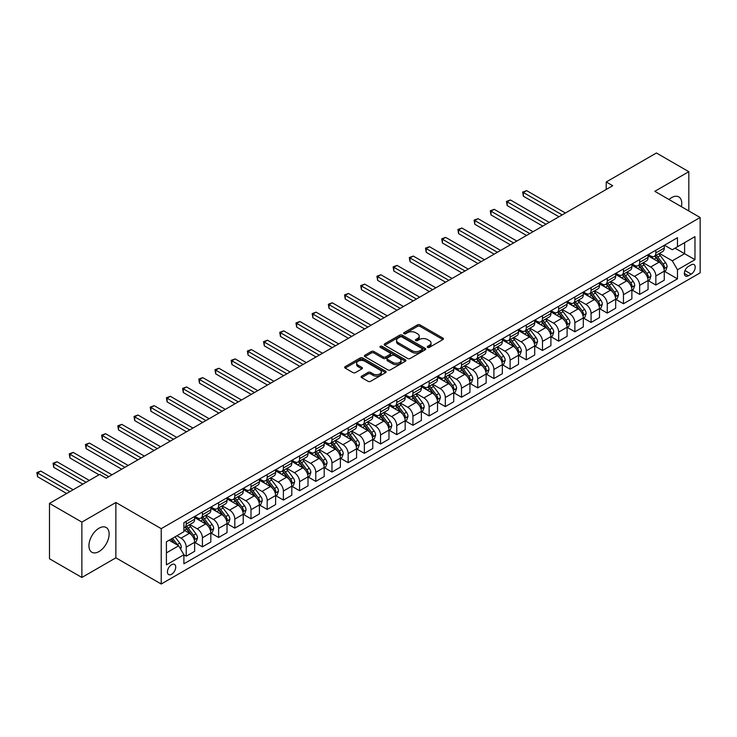 <?xml version="1.0" encoding="UTF-8"?>
<svg xmlns="http://www.w3.org/2000/svg" width="737" height="737" viewBox="0 0 737 737"><rect width="100%" height="100%" fill="white"/><g stroke="black" fill="none" stroke-linecap="round" stroke-linejoin="round"><path stroke-width="1.11" d="M427.607 347.376A1.262 0.728 0 0 0 429.395 347.376L442.9 339.573A1.796 1.041 0 0 0 443.425 338.836A1.796 1.041 0 0 0 442.9 338.108L420.016 324.888A1.796 1.041 0 0 0 417.474 324.888L403.959 332.691A1.262 0.728 0 0 0 403.59 333.207A1.262 0.728 0 0 0 403.959 333.714A1.262 0.728 0 0 0 405.737 333.714L407.487 332.709A5.758 3.326 0 0 1 415.622 332.709L417.538 333.806A5.758 3.326 0 0 1 419.224 336.155A5.758 3.326 0 0 1 417.538 338.504L415.788 339.517A1.262 0.728 0 0 0 415.419 340.033A1.262 0.728 0 0 0 415.788 340.549A1.262 0.728 0 0 0 417.566 340.549L419.316 339.536A5.758 3.326 0 0 1 427.451 339.536L429.358 340.641A5.758 3.326 0 0 1 431.044 342.991A5.758 3.326 0 0 1 429.358 345.34L427.607 346.344A1.262 0.728 0 0 0 427.239 346.86A1.262 0.728 0 0 0 427.607 347.376L427.607 346.344M99.034 551.543A14.289 8.254 120 0 0 108.367 538.95A14.289 8.254 120 0 0 106.183 527.499A14.289 8.254 120 0 0 99.034 528.208A14.289 8.254 120 0 0 89.702 540.801A14.289 8.254 120 0 0 91.885 552.253A14.289 8.254 120 0 0 99.034 551.543M681.403 206.682A14.289 8.254 120 0 0 678.795 196.899A14.289 8.254 120 0 0 671.647 197.608A14.289 8.254 120 0 0 669.021 199.534M171.583 574.28A5.859 3.381 120 0 0 175.415 569.111A5.859 3.381 120 0 0 174.512 564.413A5.859 3.381 120 0 0 171.583 564.708A5.859 3.381 120 0 0 167.75 569.876A5.859 3.381 120 0 0 168.653 574.574A5.859 3.381 120 0 0 171.583 574.28M361.646 376.137A1.796 1.041 0 0 0 361.121 376.865A1.796 1.041 0 0 0 361.646 377.602L368.067 381.305A1.796 1.041 0 0 0 370.61 381.305L385.617 372.646A1.796 1.041 0 0 0 386.142 371.909A1.796 1.041 0 0 0 385.617 371.181L362.724 357.961A1.796 1.041 0 0 0 360.181 357.961L345.174 366.63A1.796 1.041 0 0 0 344.649 367.358A1.796 1.041 0 0 0 345.174 368.095L352.931 372.572A1.796 1.041 0 0 0 355.483 372.572L361.904 368.868A1.796 1.041 0 0 0 362.429 368.132A1.796 1.041 0 0 0 361.904 367.394L358.053 365.174A4.809 2.773 0 0 1 356.644 363.212A4.809 2.773 0 0 1 359.61 360.651A4.809 2.773 0 0 1 364.861 361.25L379.923 369.946A4.809 2.773 0 0 1 381.333 371.909A4.809 2.773 0 0 1 378.367 374.479A4.809 2.773 0 0 1 373.125 373.88L370.61 372.425A1.796 1.041 0 0 0 368.067 372.425L361.646 376.137L361.646 377.602M115.875 502.477L81.871 522.109L49.48 503.408L49.48 558.766L81.871 577.458L115.875 557.826L161.219 584.008L161.219 528.659L115.875 502.477L115.875 557.826M688.819 210.966L688.819 171.693L654.806 191.325L700.15 217.507L161.219 528.659M688.819 171.693L656.427 152.992L606.229 181.975L606.229 189.455M49.48 503.408L99.679 474.425L106.156 478.166L612.705 185.715L606.229 181.975M407.616 358.477A1.796 1.041 0 0 0 410.159 358.477L425.166 349.817A1.796 1.041 0 0 0 425.691 349.08A1.796 1.041 0 0 0 425.166 348.343L402.273 335.132A1.796 1.041 0 0 0 399.73 335.132L384.723 343.792A1.796 1.041 0 0 0 384.198 344.529A1.796 1.041 0 0 0 384.723 345.266L407.616 358.477M380.845 347.643A1.262 0.728 0 0 1 382.116 347.827L382.116 346.326L405.387 359.767A1.796 1.041 0 0 1 405.921 360.494A1.796 1.041 0 0 1 405.387 361.231L390.389 369.891A1.796 1.041 0 0 1 387.837 369.891L364.953 356.68L364.953 355.206A1.796 1.041 0 0 0 364.428 355.943A1.796 1.041 0 0 0 364.953 356.68M364.953 355.206L371.374 351.503A1.796 1.041 0 0 1 373.917 351.503L383.203 356.865A1.796 1.041 0 0 0 385.746 356.865L390.002 354.405A1.796 1.041 0 0 0 390.527 353.668A1.796 1.041 0 0 0 390.002 352.931L380.338 347.357A1.262 0.728 0 0 1 379.97 346.841A1.262 0.728 0 0 1 380.743 346.169A1.262 0.728 0 0 1 382.116 346.326M691.214 264.85L688.358 266.499A5.684 3.28 120 0 0 684.655 271.502A5.684 3.28 120 0 0 685.521 276.053A5.684 3.28 120 0 0 688.358 275.776L691.214 274.127A5.684 3.28 120 0 0 694.917 269.125A5.684 3.28 120 0 0 694.051 264.574A5.684 3.28 120 0 0 691.214 264.85M161.219 584.008L700.15 272.856L700.15 217.507M664.461 245.218L672.301 249.742L677.478 246.748L677.478 237.701L183.891 522.671L183.891 531.718L166.405 541.824L166.405 564.855L183.891 554.758L183.891 563.814L677.478 278.835L677.478 269.788L672.301 260.815L659.412 253.381M677.478 246.748L694.973 236.651L694.973 259.691L677.478 269.788M81.871 522.109L81.871 577.458M675.018 248.176L684.609 253.712L684.609 242.639L694.973 236.651M672.301 260.815L684.609 253.712L694.973 259.691M166.405 552.888L178.704 545.785L169.123 540.249M183.891 554.832L186.221 556.177L186.221 547.13A7.324 4.229 -120 0 0 181.044 538.157L176.898 535.762M186.221 556.177L194.642 551.322L194.642 542.266A7.324 4.229 -120 0 0 189.464 533.293L183.891 530.078M194.835 542.46L202.417 546.836L202.417 537.78A7.324 4.229 -120 0 0 197.23 528.807L189.796 524.514M202.417 546.836L210.837 541.971L210.837 532.915A7.324 4.229 -120 0 0 205.651 523.943L194.642 517.586M211.031 533.109L218.613 537.485L218.613 528.429A7.324 4.229 -120 0 0 213.426 519.456L205.992 515.163M218.613 537.485L227.033 532.621L227.033 523.574A7.324 4.229 -120 0 0 221.846 514.592L210.837 508.235M227.226 523.758L234.808 528.134L234.808 519.078A7.324 4.229 -120 0 0 229.622 510.105L222.178 505.812M234.808 528.134L243.228 523.27L243.228 514.223A7.324 4.229 -120 0 0 238.042 505.241L227.033 498.885M243.422 514.408L250.995 518.784L250.995 509.737A7.324 4.229 -120 0 0 245.817 500.755L238.373 496.462M250.995 518.784L259.415 513.919L259.415 504.873A7.324 4.229 -120 0 0 254.237 495.9L243.228 489.534M259.608 505.057L267.19 509.433L267.19 500.386A7.324 4.229 -120 0 0 262.013 491.404L254.569 487.111M267.19 509.433L275.61 504.569L275.61 495.522A7.324 4.229 -120 0 0 270.433 486.549L259.415 480.192M275.804 495.706L283.386 500.082L283.386 491.035A7.324 4.229 -120 0 0 278.199 482.062L270.765 477.76M283.386 500.082L291.806 495.218L291.806 486.171A7.324 4.229 -120 0 0 286.629 477.198L275.61 470.842M291.999 486.356L299.581 490.731L299.581 481.685A7.324 4.229 -120 0 0 294.395 472.712L286.96 468.41M299.581 490.731L308.002 485.876L308.002 476.821A7.324 4.229 -120 0 0 302.815 467.848L291.806 461.491M308.195 477.014L315.777 481.381L315.777 472.334A7.324 4.229 -120 0 0 310.59 463.361L303.147 459.068M315.777 481.381L324.197 476.526L324.197 467.47A7.324 4.229 -120 0 0 319.01 458.497L308.002 452.14M324.391 467.663L331.963 472.039L331.963 462.983A7.324 4.229 -120 0 0 326.786 454.01L319.342 449.717M331.963 472.039L340.383 467.175L340.383 458.128A7.324 4.229 -120 0 0 335.206 449.146L324.197 442.79M340.586 458.313L348.159 462.689L348.159 453.633A7.324 4.229 -120 0 0 342.981 444.66L335.538 440.367M348.159 462.689L356.579 457.824L356.579 448.778A7.324 4.229 -120 0 0 351.402 439.796L340.383 433.439M356.772 448.962L364.354 453.338L364.354 444.291A7.324 4.229 -120 0 0 359.177 435.309L351.733 431.016M364.354 453.338L372.775 448.474L372.775 439.427A7.324 4.229 -120 0 0 367.597 430.445L356.579 424.088M372.968 439.611L380.55 443.987L380.55 434.941A7.324 4.229 -120 0 0 375.363 425.958L367.929 421.665M380.55 443.987L388.97 439.123L388.97 430.076A7.324 4.229 -120 0 0 383.784 421.103L372.775 414.747M389.164 430.261L396.746 434.637L396.746 425.59A7.324 4.229 -120 0 0 391.559 416.608L384.115 412.315M396.746 434.637L405.166 429.772L405.166 420.726A7.324 4.229 -120 0 0 399.979 411.753L388.97 405.396M405.359 420.91L412.932 425.286L412.932 416.239A7.324 4.229 -120 0 0 407.754 407.266L400.311 402.964M412.932 425.286L421.361 420.431L421.361 411.375A7.324 4.229 -120 0 0 416.175 402.402L405.166 396.045M421.555 411.559L429.127 415.935L429.127 406.888A7.324 4.229 -120 0 0 423.95 397.916L416.506 393.613M429.127 415.935L437.548 411.08L437.548 402.024A7.324 4.229 -120 0 0 432.37 393.051L421.361 386.695M437.741 402.218L445.323 406.594L445.323 397.538A7.324 4.229 -120 0 0 440.146 388.565L432.702 384.272M445.323 406.594L453.743 401.729L453.743 392.674A7.324 4.229 -120 0 0 448.566 383.701L437.548 377.344M453.937 392.867L461.519 397.243L461.519 388.187A7.324 4.229 -120 0 0 456.332 379.214L448.897 374.921M461.519 397.243L469.939 392.379L469.939 383.332A7.324 4.229 -120 0 0 464.752 374.35L453.743 367.993M470.132 383.516L477.714 387.892L477.714 378.836A7.324 4.229 -120 0 0 472.528 369.863L465.093 365.57M477.714 387.892L486.134 383.028L486.134 373.981A7.324 4.229 -120 0 0 480.948 364.999L469.939 358.643M486.328 374.166L493.91 378.542L493.91 369.495A7.324 4.229 -120 0 0 488.723 360.513L481.279 356.22M493.91 378.542L502.33 373.677L502.33 364.631A7.324 4.229 -120 0 0 497.143 355.658L486.134 349.292M502.523 364.815L510.096 369.191L510.096 360.144A7.324 4.229 -120 0 0 504.919 351.162L497.475 346.869M510.096 369.191L518.516 364.327L518.516 355.28A7.324 4.229 -120 0 0 513.339 346.307L502.33 339.95M518.71 355.464L526.292 359.84L526.292 350.794A7.324 4.229 -120 0 0 521.114 341.821L513.671 337.518M526.292 359.84L534.712 354.985L534.712 345.929A7.324 4.229 -120 0 0 529.534 336.956L518.516 330.6M534.905 346.114L542.487 350.49L542.487 341.443A7.324 4.229 -120 0 0 537.301 332.47L529.866 328.168M542.487 350.49L550.908 345.635L550.908 336.579A7.324 4.229 -120 0 0 545.73 327.606L534.712 321.249M551.101 336.772L558.683 341.148L558.683 332.092A7.324 4.229 -120 0 0 553.496 323.119L546.062 318.826M558.683 341.148L567.103 336.284L567.103 327.228A7.324 4.229 -120 0 0 561.916 318.255L550.908 311.898M567.297 327.421L574.878 331.797L574.878 322.742A7.324 4.229 -120 0 0 569.692 313.769L562.248 309.476M574.878 331.797L583.299 326.933L583.299 317.887A7.324 4.229 -120 0 0 578.112 308.904L567.103 302.548M583.492 318.071L591.065 322.447L591.065 313.391A7.324 4.229 -120 0 0 585.887 304.418L578.444 300.125M591.065 322.447L599.485 317.583L599.485 308.536A7.324 4.229 -120 0 0 594.308 299.554L583.299 293.197M599.688 308.72L607.26 313.096L607.26 304.049A7.324 4.229 -120 0 0 602.083 295.067L594.639 290.774M607.26 313.096L615.681 308.232L615.681 299.185A7.324 4.229 -120 0 0 610.503 290.212L599.485 283.846M615.874 299.369L623.456 303.745L623.456 294.699A7.324 4.229 -120 0 0 618.279 285.716L610.835 281.423M623.456 303.745L631.876 298.881L631.876 289.834A7.324 4.229 -120 0 0 626.699 280.861L615.681 274.505M632.07 290.019L639.652 294.395L639.652 285.348A7.324 4.229 -120 0 0 634.465 276.375L627.03 272.073M639.652 294.395L648.072 289.53L648.072 280.484A7.324 4.229 -120 0 0 642.885 271.511L631.876 265.154M648.265 280.668L655.847 285.044L655.847 275.997A7.324 4.229 -120 0 0 650.66 267.024L643.217 262.722M655.847 285.044L664.267 280.189L664.267 271.133A7.324 4.229 -120 0 0 659.081 262.16L648.072 255.803M648.265 254.569L650.66 255.951A7.324 4.229 -120 0 0 654.327 256.31A7.324 4.229 -120 0 0 655.847 252.957L655.847 250.193M632.07 263.92L634.465 265.302A7.324 4.229 -120 0 0 638.131 265.661A7.324 4.229 -120 0 0 639.652 262.308L639.652 259.544M615.874 273.27L618.279 274.652A7.324 4.229 -120 0 0 621.936 275.012A7.324 4.229 -120 0 0 623.456 271.658L623.456 268.894M599.688 282.612L602.083 284.003A7.324 4.229 -120 0 0 605.74 284.362A7.324 4.229 -120 0 0 607.26 281.009L607.26 278.236M583.492 291.963L585.887 293.354A7.324 4.229 -120 0 0 589.554 293.713A7.324 4.229 -120 0 0 591.065 290.36L591.065 287.587M567.297 301.313L569.692 302.695A7.324 4.229 -120 0 0 573.358 303.064A7.324 4.229 -120 0 0 574.878 299.71L574.878 296.937M551.101 310.664L553.496 312.046A7.324 4.229 -120 0 0 557.163 312.414A7.324 4.229 -120 0 0 558.683 309.052L558.683 306.288M534.905 320.015L537.301 321.396A7.324 4.229 -120 0 0 540.967 321.765A7.324 4.229 -120 0 0 542.487 318.402L542.487 315.639M518.71 329.365L521.114 330.747A7.324 4.229 -120 0 0 524.772 331.106A7.324 4.229 -120 0 0 526.292 327.753L526.292 324.989M502.523 338.716L504.919 340.098A7.324 4.229 -120 0 0 508.585 340.457A7.324 4.229 -120 0 0 510.096 337.104L510.096 334.34M486.328 348.057L488.723 349.449A7.324 4.229 -120 0 0 492.39 349.808A7.324 4.229 -120 0 0 493.91 346.454L493.91 343.691M470.132 357.408L472.528 358.799A7.324 4.229 -120 0 0 476.194 359.159A7.324 4.229 -120 0 0 477.714 355.805L477.714 353.032M453.937 366.759L456.332 368.141A7.324 4.229 -120 0 0 459.999 368.509A7.324 4.229 -120 0 0 461.519 365.156L461.519 362.383M437.741 376.11L440.146 377.491A7.324 4.229 -120 0 0 443.803 377.86A7.324 4.229 -120 0 0 445.323 374.507L445.323 371.734M421.555 385.46L423.95 386.842A7.324 4.229 -120 0 0 427.607 387.211A7.324 4.229 -120 0 0 429.127 383.848L429.127 381.084M405.359 394.811L407.754 396.193A7.324 4.229 -120 0 0 411.421 396.552A7.324 4.229 -120 0 0 412.932 393.199L412.932 390.435M389.164 404.162L391.559 405.543A7.324 4.229 -120 0 0 395.225 405.903A7.324 4.229 -120 0 0 396.746 402.549L396.746 399.786M372.968 413.512L375.363 414.894A7.324 4.229 -120 0 0 379.03 415.253A7.324 4.229 -120 0 0 380.55 411.9L380.55 409.136M356.772 422.854L359.177 424.245A7.324 4.229 -120 0 0 362.834 424.604A7.324 4.229 -120 0 0 364.354 421.251L364.354 418.478M340.586 432.204L342.981 433.586A7.324 4.229 -120 0 0 346.639 433.955A7.324 4.229 -120 0 0 348.159 430.601L348.159 427.828M324.391 441.555L326.786 442.937A7.324 4.229 -120 0 0 330.452 443.305A7.324 4.229 -120 0 0 331.963 439.952L331.963 437.179M308.195 450.906L310.59 452.288A7.324 4.229 -120 0 0 314.257 452.656A7.324 4.229 -120 0 0 315.777 449.294L315.777 446.53M291.999 460.257L294.395 461.638A7.324 4.229 -120 0 0 298.061 461.998A7.324 4.229 -120 0 0 299.581 458.644L299.581 455.881M275.804 469.607L278.199 470.989A7.324 4.229 -120 0 0 281.866 471.348A7.324 4.229 -120 0 0 283.386 467.995L283.386 465.231M259.608 478.958L262.013 480.34A7.324 4.229 -120 0 0 265.67 480.699A7.324 4.229 -120 0 0 267.19 477.346L267.19 474.582M243.422 488.299L245.817 489.69A7.324 4.229 -120 0 0 249.484 490.05A7.324 4.229 -120 0 0 250.995 486.696L250.995 483.923M227.226 497.65L229.622 499.041A7.324 4.229 -120 0 0 233.288 499.4A7.324 4.229 -120 0 0 234.808 496.047L234.808 493.274M211.031 507.001L213.426 508.383A7.324 4.229 -120 0 0 217.093 508.751A7.324 4.229 -120 0 0 218.613 505.398L218.613 502.625M194.835 516.351L197.23 517.733A7.324 4.229 -120 0 0 200.897 518.102A7.324 4.229 -120 0 0 202.417 514.739L202.417 511.975M664.461 271.327L677.478 278.835M654.327 256.31L662.747 251.455A7.324 4.229 -120 0 0 664.267 248.102L664.267 245.329M638.131 265.661L646.552 260.806A7.324 4.229 -120 0 0 648.072 257.443L648.072 254.68M621.936 275.012L630.356 270.147A7.324 4.229 -120 0 0 631.876 266.794L631.876 264.03M605.74 284.362L614.161 279.498A7.324 4.229 -120 0 0 615.681 276.145L615.681 273.381M589.554 293.713L597.974 288.849A7.324 4.229 -120 0 0 599.485 285.495L599.485 282.732M573.358 303.064L581.779 298.199A7.324 4.229 -120 0 0 583.299 294.846L583.299 292.073M557.163 312.414L565.583 307.55A7.324 4.229 -120 0 0 567.103 304.197L567.103 301.424M540.967 321.765L549.387 316.901A7.324 4.229 -120 0 0 550.908 313.547L550.908 310.774M524.772 331.106L533.192 326.251A7.324 4.229 -120 0 0 534.712 322.889L534.712 320.125M508.585 340.457L517.006 335.602A7.324 4.229 -120 0 0 518.516 332.24L518.516 329.476M492.39 349.808L500.81 344.944A7.324 4.229 -120 0 0 502.33 341.59L502.33 338.827M476.194 359.159L484.614 354.294A7.324 4.229 -120 0 0 486.134 350.941L486.134 348.177M459.999 368.509L468.419 363.645A7.324 4.229 -120 0 0 469.939 360.292L469.939 357.528M443.803 377.86L452.223 372.996A7.324 4.229 -120 0 0 453.743 369.642L453.743 366.869M427.607 387.211L436.037 382.346A7.324 4.229 -120 0 0 437.548 378.993L437.548 376.22M411.421 396.552L419.841 391.697A7.324 4.229 -120 0 0 421.361 388.344L421.361 385.571M395.225 405.903L403.646 401.048A7.324 4.229 -120 0 0 405.166 397.685L405.166 394.921M379.03 415.253L387.45 410.389A7.324 4.229 -120 0 0 388.97 407.036L388.97 404.272M362.834 424.604L371.255 419.74A7.324 4.229 -120 0 0 372.775 416.387L372.775 413.623M346.639 433.955L355.059 429.091A7.324 4.229 -120 0 0 356.579 425.737L356.579 422.974M330.452 443.305L338.873 438.441A7.324 4.229 -120 0 0 340.383 435.088L340.383 432.315M314.257 452.656L322.677 447.792A7.324 4.229 -120 0 0 324.197 444.439L324.197 441.666M298.061 461.998L306.481 457.143A7.324 4.229 -120 0 0 308.002 453.789L308.002 451.016M281.866 471.348L290.286 466.493A7.324 4.229 -120 0 0 291.806 463.131L291.806 460.367M265.67 480.699L274.09 475.835A7.324 4.229 -120 0 0 275.61 472.481L275.61 469.718M249.484 490.05L257.904 485.186A7.324 4.229 -120 0 0 259.415 481.832L259.415 479.068M233.288 499.4L241.708 494.536A7.324 4.229 -120 0 0 243.228 491.183L243.228 488.419M217.093 508.751L225.513 503.887A7.324 4.229 -120 0 0 227.033 500.534L227.033 497.761M200.897 518.102L209.317 513.238A7.324 4.229 -120 0 0 210.837 509.884L210.837 507.111M183.891 527.747A7.324 4.229 -120 0 0 184.701 527.452L193.122 522.588A7.324 4.229 -120 0 0 194.642 519.235L194.642 516.462M184.701 527.452A7.324 4.229 -120 0 0 186.221 524.09L186.221 521.326M178.704 545.785L183.891 554.758M428.114 347.551L429.358 346.832A5.758 3.326 0 0 0 431.044 344.483L431.044 342.991M419.224 336.155L419.224 337.657A5.758 3.326 0 0 1 417.538 340.006L416.285 340.724M442.9 338.108L442.9 339.573L420.016 326.38A1.796 1.041 0 0 0 417.474 326.38L404.466 333.898M425.138 349.826L402.273 336.625A1.796 1.041 0 0 0 399.73 336.625L384.751 345.275M421.988 349.596A1.262 0.728 0 0 0 422.356 349.08A1.262 0.728 0 0 0 421.988 348.564L401.895 336.966A1.262 0.728 0 0 0 400.108 336.966L398.266 338.034A5.758 3.326 0 0 0 396.58 340.383A5.758 3.326 0 0 0 398.266 342.733L412.001 350.655A5.758 3.326 0 0 0 420.145 350.655L421.988 349.596L421.988 351.088A1.262 0.728 0 0 0 422.356 350.572L422.356 349.08M396.58 340.383L396.58 341.876A5.758 3.326 0 0 0 398.266 344.225L398.266 342.733M421.988 351.088L420.145 352.157A5.758 3.326 0 0 1 412.001 352.157L398.266 344.225M364.972 356.69L371.374 352.995L371.374 351.503M390.527 353.668L390.527 355.16A1.796 1.041 0 0 1 390.002 355.897L385.746 358.357A1.796 1.041 0 0 1 383.203 358.357L373.917 352.995A1.796 1.041 0 0 0 371.374 352.995M382.116 347.827L405.368 361.241M392.83 362.42A4.809 2.773 0 0 0 398.072 363.028A4.809 2.773 0 0 0 401.048 360.457A4.809 2.773 0 0 0 399.638 358.495L394.323 355.427A1.796 1.041 0 0 0 391.78 355.427L387.524 357.887A1.796 1.041 0 0 0 386.999 358.624A1.796 1.041 0 0 0 387.524 359.361L392.83 362.42L392.83 363.921A4.809 2.773 0 0 0 398.072 364.52A4.809 2.773 0 0 0 401.048 361.959L401.048 360.457M386.999 358.624L386.999 360.117A1.796 1.041 0 0 0 387.524 360.854L387.524 359.361M392.83 363.921L387.524 360.854M381.333 371.909L381.333 373.41A4.809 2.773 0 0 1 378.367 375.971A4.809 2.773 0 0 1 373.125 375.373L370.61 373.926A1.796 1.041 0 0 0 368.067 373.926L361.674 377.62M356.644 363.212L356.644 364.704A4.809 2.773 0 0 0 358.053 366.676L358.053 365.174M361.876 368.878L358.053 366.676M385.589 372.664L362.724 359.463A1.796 1.041 0 0 0 360.181 359.463L345.202 368.113M664.267 271.437L665.815 270.534L667.114 266.794A4.855 2.801 -120 0 0 665.566 262.667L660.269 255.601A14.012 8.089 -120 0 0 658.74 253.768M653.479 258.927A14.012 8.089 -120 0 0 650.605 255.923M663.825 268.461L664.488 267.006A4.855 2.801 -120 0 0 663.107 264.086L657.809 257.02A14.012 8.089 -120 0 0 656.28 255.186M654.972 255.942A11.635 6.716 60 0 1 656.888 258.107L661.365 264.086M565.417 213.021L526.614 190.616L523.381 192.486L523.381 196.226L558.941 216.761M654.723 256.08A14.012 8.089 60 0 1 656.252 257.913L659.772 262.612M523.381 196.226L522.662 192.081L562.174 214.891M522.662 192.081L526.614 190.616M648.072 280.788L649.629 279.885L650.918 276.145A4.855 2.801 -120 0 0 649.371 272.008L644.074 264.942A14.012 8.089 -120 0 0 642.544 263.118M637.284 268.277A14.012 8.089 -120 0 0 634.419 265.274M647.63 277.812L648.302 276.357A4.855 2.801 -120 0 0 646.911 273.436L641.614 266.37A14.012 8.089 -120 0 0 640.084 264.537M638.786 265.292A11.635 6.716 60 0 1 640.693 267.457L645.17 273.436M549.222 222.371L510.419 199.967L507.185 201.837L507.185 205.577L542.745 226.112M638.528 265.431A14.012 8.089 60 0 1 640.057 267.264L643.576 271.962M507.185 205.577L506.476 201.422L545.988 224.241M506.476 201.422L510.419 199.967M631.876 290.129L633.433 289.236L634.723 285.495A4.855 2.801 -120 0 0 633.175 281.359L627.887 274.293A14.012 8.089 -120 0 0 626.358 272.46M621.088 277.619A14.012 8.089 -120 0 0 618.223 274.615M631.434 287.163L632.106 285.698A4.855 2.801 -120 0 0 630.715 282.787L625.418 275.721A14.012 8.089 -120 0 0 623.889 273.888M622.59 274.634A11.635 6.716 60 0 1 624.497 276.808L628.974 282.787M533.026 231.722L494.232 209.317L490.989 211.187L490.989 214.928L526.55 235.453M622.341 274.781A14.012 8.089 60 0 1 623.871 276.615L627.39 281.313M490.989 214.928L490.28 210.773L529.792 233.592M490.28 210.773L494.232 209.317M615.681 299.48L617.237 298.586L618.536 294.846A4.855 2.801 -120 0 0 616.98 290.71L611.692 283.644A14.012 8.089 -120 0 0 610.162 281.81M604.893 286.969A14.012 8.089 -120 0 0 602.028 283.966M615.238 296.514L615.911 295.049A4.855 2.801 -120 0 0 614.52 292.128L609.232 285.062A14.012 8.089 -120 0 0 607.703 283.238M606.394 283.985A11.635 6.716 60 0 1 608.301 286.159L612.788 292.138M516.84 241.063L478.037 218.668L474.794 220.538L474.794 224.278L510.354 244.804M606.146 284.132A14.012 8.089 60 0 1 607.675 285.965L611.194 290.664M474.794 224.278L474.084 220.123L513.597 242.934M474.084 220.123L478.037 218.668M599.485 308.831L601.042 307.937L602.341 304.197A4.855 2.801 -120 0 0 600.793 300.06L595.496 292.994A14.012 8.089 -120 0 0 593.967 291.161M588.706 296.32A14.012 8.089 -120 0 0 585.832 293.317M599.043 305.855L599.715 304.399A4.855 2.801 -120 0 0 598.324 301.479L593.036 294.413A14.012 8.089 -120 0 0 591.507 292.58M590.199 293.335A11.635 6.716 60 0 1 592.115 295.509L596.592 301.488M500.644 250.414L461.841 228.019L458.598 229.889L458.598 233.629L494.168 254.154M589.95 293.483A14.012 8.089 60 0 1 591.479 295.316L594.999 300.014M458.598 233.629L457.889 229.474L497.401 252.284M457.889 229.474L461.841 228.019M583.299 318.181L584.846 317.288L586.145 313.547A4.855 2.801 -120 0 0 584.598 309.411L579.3 302.345A14.012 8.089 -120 0 0 577.771 300.512M572.511 305.671A14.012 8.089 -120 0 0 569.637 302.667M582.856 315.206L583.52 313.75A4.855 2.801 -120 0 0 582.138 310.83L576.841 303.764A14.012 8.089 -120 0 0 575.311 301.93M574.003 302.686A11.635 6.716 60 0 1 575.919 304.86L580.397 310.839M484.449 259.765L445.645 237.369L442.412 239.239L442.412 242.97L477.972 263.505M573.755 302.833A14.012 8.089 60 0 1 575.284 304.667L578.803 309.356M442.412 242.97L441.693 238.825L481.206 261.635M441.693 238.825L445.645 237.369M567.103 327.532L568.66 326.629L569.95 322.889A4.855 2.801 -120 0 0 568.402 318.762L563.105 311.696A14.012 8.089 -120 0 0 561.576 309.862M556.315 315.021A14.012 8.089 -120 0 0 553.441 312.018M566.661 324.556L567.333 323.101A4.855 2.801 -120 0 0 565.942 320.18L560.645 313.114A14.012 8.089 -120 0 0 559.116 311.281M557.817 312.037A11.635 6.716 60 0 1 559.724 314.211L564.201 320.19M468.253 269.116L429.45 246.711L426.216 248.581L426.216 252.321L461.777 272.856M557.559 312.184A14.012 8.089 60 0 1 559.088 314.008L562.607 318.706M426.216 252.321L425.498 248.176L465.019 270.986M425.498 248.176L429.45 246.711M550.908 336.883L552.464 335.98L553.754 332.24A4.855 2.801 -120 0 0 552.206 328.112L546.918 321.046A14.012 8.089 -120 0 0 545.389 319.213M540.12 324.372A14.012 8.089 -120 0 0 537.255 321.369M550.465 333.907L551.138 332.451A4.855 2.801 -120 0 0 549.747 329.531L544.45 322.465A14.012 8.089 -120 0 0 542.92 320.632M541.621 321.387A11.635 6.716 60 0 1 543.528 323.552L548.006 329.54M452.057 278.466L413.264 256.061L410.021 257.932L410.021 261.672L445.581 282.207M541.373 321.525A14.012 8.089 60 0 1 542.902 323.359L546.421 328.057M410.021 261.672L409.311 257.526L448.824 280.336M409.311 257.526L413.264 256.061M534.712 346.233L536.269 345.331L537.559 341.59A4.855 2.801 -120 0 0 536.011 337.454L530.723 330.388A14.012 8.089 -120 0 0 529.194 328.564M523.924 333.723A14.012 8.089 -120 0 0 521.059 330.72M534.27 343.258L534.942 341.802A4.855 2.801 -120 0 0 533.551 338.882L528.263 331.816A14.012 8.089 -120 0 0 526.734 329.983M525.426 330.738A11.635 6.716 60 0 1 527.333 332.903L531.819 338.882M435.862 287.817L397.068 265.412L393.825 267.282L393.825 271.023L429.385 291.557M525.177 330.876A14.012 8.089 60 0 1 526.706 332.709L530.225 337.408M393.825 271.023L393.116 266.868L432.628 289.687M393.116 266.868L397.068 265.412M518.516 355.575L520.073 354.681L521.372 350.941A4.855 2.801 -120 0 0 519.825 346.805L514.527 339.739A14.012 8.089 -120 0 0 512.998 337.905M507.729 343.064A14.012 8.089 -120 0 0 504.863 340.061M518.074 352.608L518.747 351.153A4.855 2.801 -120 0 0 517.356 348.233L512.068 341.167A14.012 8.089 -120 0 0 510.538 339.333M509.23 340.079A11.635 6.716 60 0 1 511.137 342.254L515.624 348.233M419.675 297.168L380.872 274.763L377.63 276.633L377.63 280.373L413.19 300.908M508.981 340.227A14.012 8.089 60 0 1 510.511 342.06L514.03 346.758M377.63 280.373L376.92 276.218L416.433 299.038M376.92 276.218L380.872 274.763M502.33 364.926L503.878 364.032L505.177 360.292A4.855 2.801 -120 0 0 503.629 356.155L498.332 349.089A14.012 8.089 -120 0 0 496.802 347.256M491.542 352.415A14.012 8.089 -120 0 0 488.668 349.412M501.888 361.959L502.551 360.494A4.855 2.801 -120 0 0 501.169 357.574L495.872 350.508A14.012 8.089 -120 0 0 494.343 348.684M493.035 349.43A11.635 6.716 60 0 1 494.951 351.604L499.428 357.583M403.48 306.509L364.677 284.113L361.443 285.984L361.443 289.724L397.003 310.249M492.786 349.578A14.012 8.089 60 0 1 494.315 351.411L497.834 356.109M361.443 289.724L360.725 285.569L400.237 308.379M360.725 285.569L364.677 284.113M486.134 374.276L487.691 373.383L488.981 369.642A4.855 2.801 -120 0 0 487.433 365.506L482.136 358.44A14.012 8.089 -120 0 0 480.607 356.607M475.347 361.766A14.012 8.089 -120 0 0 472.472 358.762M485.692 371.301L486.365 369.845A4.855 2.801 -120 0 0 484.974 366.925L479.676 359.859A14.012 8.089 -120 0 0 478.147 358.025M476.848 358.781A11.635 6.716 60 0 1 478.755 360.955L483.232 366.934M387.284 315.86L348.481 293.464L345.248 295.334L345.248 299.075L380.808 319.6M476.59 358.928A14.012 8.089 60 0 1 478.12 360.762L481.639 365.46M345.248 299.075L344.529 294.92L384.041 317.73M344.529 294.92L348.481 293.464M469.939 383.627L471.496 382.733L472.786 378.993A4.855 2.801 -120 0 0 471.238 374.857L465.941 367.791A14.012 8.089 -120 0 0 464.411 365.957M459.151 371.116A14.012 8.089 -120 0 0 456.286 368.113M469.497 380.651L470.169 379.196A4.855 2.801 -120 0 0 468.778 376.275L463.481 369.209A14.012 8.089 -120 0 0 461.952 367.376M460.653 368.132A11.635 6.716 60 0 1 462.56 370.306L467.037 376.285M371.089 325.21L332.295 302.815L329.052 304.685L329.052 308.425L364.612 328.951M460.404 368.279A14.012 8.089 60 0 1 461.933 370.112L465.452 374.801M329.052 308.425L328.343 304.27L367.855 327.081M328.343 304.27L332.295 302.815M453.743 392.978L455.3 392.084L456.59 388.344A4.855 2.801 -120 0 0 455.042 384.207L449.754 377.141A14.012 8.089 -120 0 0 448.225 375.308M442.955 380.467A14.012 8.089 -120 0 0 440.09 377.464M453.301 390.002L453.974 388.546A4.855 2.801 -120 0 0 452.582 385.626L447.285 378.56A14.012 8.089 -120 0 0 445.756 376.727M444.457 377.482A11.635 6.716 60 0 1 446.364 379.656L450.841 385.635M354.893 334.561L316.099 312.156L312.857 314.026L312.857 317.767L348.417 338.301M444.208 377.63A14.012 8.089 60 0 1 445.738 379.454L449.257 384.152M312.857 317.767L312.147 313.621L351.66 336.431M312.147 313.621L316.099 312.156M437.548 402.328L439.105 401.425L440.404 397.685A4.855 2.801 -120 0 0 438.847 393.558L433.559 386.492A14.012 8.089 -120 0 0 432.029 384.659M426.76 389.818A14.012 8.089 -120 0 0 423.895 386.814M437.105 399.353L437.778 397.897A4.855 2.801 -120 0 0 436.387 394.977L431.099 387.911A14.012 8.089 -120 0 0 429.57 386.077M428.261 386.833A11.635 6.716 60 0 1 430.168 388.998L434.655 394.986M338.707 343.912L299.904 321.507L296.661 323.377L296.661 327.117L332.221 347.652M428.013 386.971A14.012 8.089 60 0 1 429.542 388.804L433.061 393.503M296.661 327.117L295.952 322.972L335.464 345.782M295.952 322.972L299.904 321.507M421.361 411.679L422.909 410.776L424.208 407.036A4.855 2.801 -120 0 0 422.66 402.899L417.363 395.833A14.012 8.089 -120 0 0 415.834 394.009M410.573 399.168A14.012 8.089 -120 0 0 407.699 396.165M420.91 408.703L421.582 407.248A4.855 2.801 -120 0 0 420.191 404.327L414.903 397.261A14.012 8.089 -120 0 0 413.374 395.428M412.066 396.184A11.635 6.716 60 0 1 413.982 398.349L418.459 404.327M322.511 353.263L283.708 330.858L280.475 332.728L280.475 336.468L316.035 357.003M411.817 396.322A14.012 8.089 60 0 1 413.346 398.155L416.866 402.853M280.475 336.468L279.756 332.323L319.268 355.133M279.756 332.323L283.708 330.858M405.166 421.03L406.713 420.127L408.012 416.387A4.855 2.801 -120 0 0 406.465 412.25L401.168 405.184A14.012 8.089 -120 0 0 399.638 403.36M394.378 408.519A14.012 8.089 -120 0 0 391.504 405.516M404.724 418.054L405.387 416.598A4.855 2.801 -120 0 0 404.005 413.678L398.708 406.612A14.012 8.089 -120 0 0 397.179 404.779M395.87 405.534A11.635 6.716 60 0 1 397.787 407.699L402.264 413.678M306.316 362.613L267.513 340.208L264.279 342.079L264.279 345.819L299.839 366.353M395.622 405.672A14.012 8.089 60 0 1 397.151 407.506L400.67 412.204M264.279 345.819L263.56 341.664L303.073 364.483M263.56 341.664L267.513 340.208M388.97 430.371L390.527 429.478L391.817 425.737A4.855 2.801 -120 0 0 390.269 421.601L384.972 414.535A14.012 8.089 -120 0 0 383.443 412.702M378.182 417.861A14.012 8.089 -120 0 0 375.317 414.857M388.528 427.405L389.2 425.94A4.855 2.801 -120 0 0 387.809 423.02L382.512 415.954A14.012 8.089 -120 0 0 380.983 414.13M379.684 414.876A11.635 6.716 60 0 1 381.591 417.05L386.068 423.029M290.12 371.955L251.317 349.559L248.083 351.429L248.083 355.17L283.644 375.695M379.426 415.023A14.012 8.089 60 0 1 380.955 416.856L384.474 421.555M248.083 355.17L247.374 351.015L286.886 373.825M247.374 351.015L251.317 349.559M372.775 439.722L374.332 438.828L375.621 435.088A4.855 2.801 -120 0 0 374.074 430.952L368.786 423.886A14.012 8.089 -120 0 0 367.256 422.052M361.987 427.211A14.012 8.089 -120 0 0 359.122 424.208M372.332 436.746L373.005 435.291A4.855 2.801 -120 0 0 371.614 432.37L366.317 425.304A14.012 8.089 -120 0 0 364.787 423.48M363.488 424.226A11.635 6.716 60 0 1 365.395 426.401L369.873 432.379M273.924 381.305L235.131 358.91L231.888 360.78L231.888 364.52L267.448 385.046M363.24 424.374A14.012 8.089 60 0 1 364.769 426.207L368.288 430.905M231.888 364.52L231.178 360.365L270.691 383.176M231.178 360.365L235.131 358.91M356.579 449.073L358.136 448.179L359.435 444.439A4.855 2.801 -120 0 0 357.878 440.302L352.59 433.236A14.012 8.089 -120 0 0 351.061 431.403M345.791 436.562A14.012 8.089 -120 0 0 342.926 433.559M356.137 446.097L356.809 444.641A4.855 2.801 -120 0 0 355.418 441.721L350.13 434.655A14.012 8.089 -120 0 0 348.601 432.822M347.293 433.577A11.635 6.716 60 0 1 349.2 435.751L353.686 441.73M257.738 390.656L218.935 368.26L215.692 370.131L215.692 373.871L251.253 394.396M347.044 433.725A14.012 8.089 60 0 1 348.573 435.558L352.093 440.256M215.692 373.871L214.983 369.716L254.495 392.526M214.983 369.716L218.935 368.26M340.383 458.423L341.94 457.53L343.239 453.789A4.855 2.801 -120 0 0 341.692 449.653L336.394 442.587A14.012 8.089 -120 0 0 334.865 440.754M329.605 445.913A14.012 8.089 -120 0 0 326.731 442.909M339.941 455.448L340.614 453.992A4.855 2.801 -120 0 0 339.223 451.072L333.935 444.006A14.012 8.089 -120 0 0 332.405 442.172M331.097 442.928A11.635 6.716 60 0 1 333.013 445.102L337.491 451.081M241.543 400.007L202.739 377.611L199.497 379.472L199.497 383.212L235.066 403.747M330.849 443.075A14.012 8.089 60 0 1 332.378 444.899L335.897 449.598M199.497 383.212L198.787 379.067L238.3 401.877M198.787 379.067L202.739 377.611M324.197 467.774L325.745 466.871L327.044 463.131A4.855 2.801 -120 0 0 325.496 459.004L320.199 451.938A14.012 8.089 -120 0 0 318.67 450.104M313.409 455.263A14.012 8.089 -120 0 0 310.535 452.26M323.755 464.798L324.418 463.343A4.855 2.801 -120 0 0 323.036 460.422L317.739 453.356A14.012 8.089 -120 0 0 316.21 451.523M314.902 452.278A11.635 6.716 60 0 1 316.818 454.453L321.295 460.432M225.347 409.357L186.544 386.953L183.31 388.823L183.31 392.563L218.871 413.098M314.653 452.426A14.012 8.089 60 0 1 316.182 454.25L319.701 458.948M183.31 392.563L182.592 388.417L222.104 411.228M182.592 388.417L186.544 386.953M308.002 477.125L309.558 476.222L310.848 472.481A4.855 2.801 -120 0 0 309.3 468.354L304.003 461.288A14.012 8.089 -120 0 0 302.474 459.455M297.214 464.614A14.012 8.089 -120 0 0 294.339 461.611M307.559 474.149L308.232 472.693A4.855 2.801 -120 0 0 306.841 469.773L301.544 462.707A14.012 8.089 -120 0 0 300.014 460.874M298.715 461.629A11.635 6.716 60 0 1 300.622 463.794L305.1 469.773M209.151 418.708L170.348 396.303L167.115 398.173L167.115 401.914L202.675 422.448M298.457 461.767A14.012 8.089 60 0 1 299.987 463.601L303.506 468.299M166.405 397.768L205.918 420.578M167.115 401.914L166.396 397.768L170.348 396.303M291.806 486.475L293.363 485.572L294.653 481.832A4.855 2.801 -120 0 0 293.105 477.696L287.817 470.63A14.012 8.089 -120 0 0 286.288 468.806M281.018 473.965A14.012 8.089 -120 0 0 278.153 470.961M291.364 483.5L292.036 482.044A4.855 2.801 -120 0 0 290.645 479.124L285.348 472.058A14.012 8.089 -120 0 0 283.819 470.224M282.52 470.98A11.635 6.716 60 0 1 284.427 473.145L288.904 479.124M192.956 428.059L154.162 405.654L150.919 407.524L150.919 411.264L186.479 431.799M282.271 471.118A14.012 8.089 60 0 1 283.8 472.951L287.319 477.65M150.919 411.264L150.21 407.11L189.722 429.929M150.21 407.11L154.162 405.654M275.61 495.817L277.167 494.923L278.457 491.183A4.855 2.801 -120 0 0 276.909 487.046L271.621 479.98A14.012 8.089 -120 0 0 270.092 478.147M264.823 483.306A14.012 8.089 -120 0 0 261.957 480.303M275.168 492.85L275.841 491.386A4.855 2.801 -120 0 0 274.45 488.474L269.162 481.408A14.012 8.089 -120 0 0 267.632 479.575M266.324 480.321A11.635 6.716 60 0 1 268.231 482.495L272.718 488.474M176.76 437.41L137.966 415.005L134.724 416.875L134.724 420.615L170.284 441.141M266.075 480.469A14.012 8.089 60 0 1 267.605 482.302L271.124 487M134.724 420.615L134.014 416.46L173.527 439.28M134.014 416.46L137.966 415.005M259.415 505.167L260.972 504.274L262.271 500.534A4.855 2.801 -120 0 0 260.723 496.397L255.426 489.331A14.012 8.089 -120 0 0 253.897 487.498M248.627 492.657A14.012 8.089 -120 0 0 245.762 489.654M258.973 502.201L259.645 500.736A4.855 2.801 -120 0 0 258.254 497.816L252.966 490.75A14.012 8.089 -120 0 0 251.437 488.926M250.129 489.672A11.635 6.716 60 0 1 252.036 491.846L256.522 497.825M160.574 446.751L121.771 424.355L118.528 426.226L118.528 429.966L154.088 450.491M249.88 489.819A14.012 8.089 60 0 1 251.409 491.653L254.928 496.351M118.528 429.966L117.819 425.811L157.331 448.621M117.819 425.811L121.771 424.355M243.228 514.518L244.776 513.625L246.075 509.884A4.855 2.801 -120 0 0 244.527 505.748L239.23 498.682A14.012 8.089 -120 0 0 237.701 496.849M232.441 502.008A14.012 8.089 -120 0 0 229.566 499.004M242.786 511.542L243.45 510.087A4.855 2.801 -120 0 0 242.068 507.167L236.77 500.101A14.012 8.089 -120 0 0 235.241 498.267M233.933 499.023A11.635 6.716 60 0 1 235.849 501.197L240.326 507.176M144.378 456.102L105.575 433.706L102.342 435.576L102.342 439.316L137.902 459.842M233.684 499.17A14.012 8.089 60 0 1 235.214 501.003L238.733 505.702M102.342 439.316L101.623 435.162L141.135 457.972M101.623 435.162L105.575 433.706M227.033 523.869L228.59 522.975L229.88 519.235A4.855 2.801 -120 0 0 228.332 515.099L223.035 508.033A14.012 8.089 -120 0 0 221.505 506.199M216.245 511.358A14.012 8.089 -120 0 0 213.371 508.355M226.591 520.893L227.263 519.438A4.855 2.801 -120 0 0 225.872 516.517L220.575 509.451A14.012 8.089 -120 0 0 219.046 507.618M217.747 508.373A11.635 6.716 60 0 1 219.654 510.548L224.131 516.526M128.183 465.452L89.38 443.057L86.146 444.927L86.146 448.658L121.706 469.193M217.489 508.521A14.012 8.089 60 0 1 219.018 510.354L222.537 515.043M86.146 448.658L85.428 444.512L124.94 467.322M85.428 444.512L89.38 443.057M210.837 533.219L212.394 532.317L213.684 528.576A4.855 2.801 -120 0 0 212.136 524.449L206.839 517.383A14.012 8.089 -120 0 0 205.31 515.55M200.049 520.709A14.012 8.089 -120 0 0 197.184 517.706M210.395 530.244L211.068 528.788A4.855 2.801 -120 0 0 209.677 525.868L204.379 518.802A14.012 8.089 -120 0 0 202.85 516.969M201.551 517.724A11.635 6.716 60 0 1 203.458 519.898L207.935 525.877M111.987 474.803L73.193 452.398L69.951 454.268L69.951 458.009L99.034 474.803M201.302 517.871A14.012 8.089 60 0 1 202.832 519.696L206.351 524.394M69.951 458.009L69.241 453.863L108.754 476.673M69.241 453.863L73.193 452.398M194.642 542.57L196.199 541.667L197.488 537.927A4.855 2.801 -120 0 0 195.941 533.8L190.653 526.734A14.012 8.089 -120 0 0 189.123 524.901M194.2 539.595L194.872 538.139A4.855 2.801 -120 0 0 193.481 535.219L188.184 528.153A14.012 8.089 -120 0 0 186.654 526.319M185.356 527.075A11.635 6.716 60 0 1 187.262 529.24L191.74 535.228M89.315 480.413L56.998 461.749L53.755 463.619L53.755 467.359L82.839 484.154M185.107 527.213A14.012 8.089 60 0 1 186.636 529.046L190.155 533.745M53.755 467.359L53.046 463.214L86.082 482.284M53.046 463.214L56.998 461.749M180.648 549.148L181.302 547.278A4.855 2.801 -120 0 0 179.745 543.141L175.028 536.84M73.12 489.764L40.802 471.1L37.559 472.97L37.559 476.71L66.643 493.504M177.728 545.223A4.855 2.801 -120 0 0 177.285 544.569L172.569 538.259M171.352 538.959L174.743 543.491M171.012 539.162L173.886 543.003M37.559 476.71L36.85 472.555L69.886 491.634M36.85 472.555L40.802 471.1M181.044 538.157L189.464 533.293M197.23 528.807L205.651 523.943M213.426 519.456L221.846 514.592M229.622 510.105L238.042 505.241M245.817 500.755L254.237 495.9M262.013 491.404L270.433 486.549M278.199 482.062L286.629 477.198M294.395 472.712L302.815 467.848M310.59 463.361L319.01 458.497M326.786 454.01L335.206 449.146M342.981 444.66L351.402 439.796M359.177 435.309L367.597 430.445M375.363 425.958L383.784 421.103M391.559 416.608L399.979 411.753M407.754 407.266L416.175 402.402M423.95 397.916L432.37 393.051M440.146 388.565L448.566 383.701M456.332 379.214L464.752 374.35M472.528 369.863L480.948 364.999M488.723 360.513L497.143 355.658M504.919 351.162L513.339 346.307M521.114 341.821L529.534 336.956M537.301 332.47L545.73 327.606M553.496 323.119L561.916 318.255M569.692 313.769L578.112 308.904M585.887 304.418L594.308 299.554M602.083 295.067L610.503 290.212M618.279 285.716L626.699 280.861M634.465 276.375L642.885 271.511M650.66 267.024L659.081 262.16M655.847 252.957L664.267 248.102M655.847 275.997L664.267 271.133M639.652 285.348L648.072 280.484M639.652 262.308L648.072 257.443M623.456 294.699L631.876 289.834M623.456 271.658L631.876 266.794M607.26 304.049L615.681 299.185M607.26 281.009L615.681 276.145M591.065 313.391L599.485 308.536M591.065 290.36L599.485 285.495M574.878 322.742L583.299 317.887M574.878 299.71L583.299 294.846M558.683 332.092L567.103 327.228M558.683 309.052L567.103 304.197M542.487 341.443L550.908 336.579M542.487 318.402L550.908 313.547M526.292 350.794L534.712 345.929M526.292 327.753L534.712 322.889M510.096 360.144L518.516 355.28M510.096 337.104L518.516 332.24M493.91 369.495L502.33 364.631M493.91 346.454L502.33 341.59M477.714 378.836L486.134 373.981M477.714 355.805L486.134 350.941M461.519 388.187L469.939 383.332M461.519 365.156L469.939 360.292M445.323 397.538L453.743 392.674M445.323 374.507L453.743 369.642M429.127 406.888L437.548 402.024M429.127 383.848L437.548 378.993M412.932 416.239L421.361 411.375M412.932 393.199L421.361 388.344M396.746 425.59L405.166 420.726M396.746 402.549L405.166 397.685M380.55 434.941L388.97 430.076M380.55 411.9L388.97 407.036M364.354 444.291L372.775 439.427M364.354 421.251L372.775 416.387M348.159 453.633L356.579 448.778M348.159 430.601L356.579 425.737M331.963 462.983L340.383 458.128M331.963 439.952L340.383 435.088M315.777 472.334L324.197 467.47M315.777 449.294L324.197 444.439M299.581 481.685L308.002 476.821M299.581 458.644L308.002 453.789M283.386 491.035L291.806 486.171M283.386 467.995L291.806 463.131M267.19 500.386L275.61 495.522M267.19 477.346L275.61 472.481M250.995 509.737L259.415 504.873M250.995 486.696L259.415 481.832M234.808 519.078L243.228 514.223M234.808 496.047L243.228 491.183M218.613 528.429L227.033 523.574M218.613 505.398L227.033 500.534M202.417 537.78L210.837 532.915M202.417 514.739L210.837 509.884M186.221 547.13L194.642 542.266M186.221 524.09L194.642 519.235M684.995 270.543L691.214 274.127M684.341 273.455L688.358 275.776M429.358 346.832L429.358 345.34M415.788 340.549L415.788 339.517M417.538 340.006L417.538 338.504M403.959 333.714L403.959 332.691M417.474 326.38L417.474 324.888M420.016 326.38L420.016 324.888M384.723 345.266L384.723 343.792M399.73 336.625L399.73 335.132M402.273 336.625L402.273 335.132M425.166 349.817L425.166 348.343M412.001 352.157L412.001 350.655M420.145 352.157L420.145 350.655M373.917 352.995L373.917 351.503M383.203 358.357L383.203 356.865M385.746 358.357L385.746 356.865M390.002 355.897L390.002 354.405M405.387 361.231L405.387 359.767M368.067 373.926L368.067 372.425M370.61 373.926L370.61 372.425M373.125 375.373L373.125 373.88M361.904 368.868L361.904 367.394M345.174 368.095L345.174 366.63M360.181 359.463L360.181 357.961M362.724 359.463L362.724 357.961M385.617 372.646L385.617 371.181M663.899 268.729L667.086 266.886M657.809 257.02L660.269 255.601M653.995 259.221L656.252 257.913M663.107 264.086L665.566 262.667M662.72 265.983L664.488 267.006M647.712 278.079L650.891 276.237M641.614 266.37L644.074 264.942M637.8 268.572L640.057 267.264M646.911 273.436L649.371 272.008M646.524 275.325L648.302 276.357M631.517 287.43L634.695 285.587M625.418 275.721L627.887 274.293M621.604 277.923L623.871 276.615M630.715 282.787L633.175 281.359M630.328 284.675L632.106 285.698M615.321 296.771L618.5 294.938M609.232 285.062L611.692 283.644M605.409 287.273L607.675 285.965M614.52 292.128L616.98 290.71M614.133 294.026L615.911 295.049M599.126 306.122L602.304 304.289M593.036 294.413L595.496 292.994M589.213 296.615L591.479 295.316M598.324 301.479L600.793 300.06M597.947 303.377L599.715 304.399M582.93 315.473L586.108 313.64M576.841 303.764L579.3 302.345M573.027 305.966L575.284 304.667M582.138 310.83L584.598 309.411M581.751 312.728L583.52 313.75M566.735 324.824L569.922 322.99M560.645 313.114L563.105 311.696M556.831 315.316L559.088 314.008M565.942 320.18L568.402 318.762M565.555 322.078L567.333 323.101M550.548 334.174L553.727 332.341M544.45 322.465L546.918 321.046M540.636 324.667L542.902 323.359M549.747 329.531L552.206 328.112M549.36 331.429L551.138 332.451M534.353 343.525L537.531 341.682M528.263 331.816L530.723 330.388M524.44 334.018L526.706 332.709M533.551 338.882L536.011 337.454M533.164 340.77L534.942 341.802M518.157 352.876L521.335 351.033M512.068 341.167L514.527 339.739M508.244 343.368L510.511 342.06M517.356 348.233L519.825 346.805M516.978 350.121L518.747 351.153M501.961 362.217L505.14 360.384M495.872 350.508L498.332 349.089M492.058 352.719L494.315 351.411M501.169 357.574L503.629 356.155M500.782 359.472L502.551 360.494M485.766 371.568L488.953 369.734M479.676 359.859L482.136 358.44M475.862 362.06L478.12 360.762M484.974 366.925L487.433 365.506M484.587 368.822L486.365 369.845M469.58 380.918L472.758 379.085M463.481 369.209L465.941 367.791M459.667 371.411L461.933 370.112M468.778 376.275L471.238 374.857M468.391 378.173L470.169 379.196M453.384 390.269L456.562 388.436M447.285 378.56L449.754 377.141M443.471 380.762L445.738 379.454M452.582 385.626L455.042 384.207M452.196 387.524L453.974 388.546M437.188 399.62L440.367 397.787M431.099 387.911L433.559 386.492M427.276 390.113L429.542 388.804M436.387 394.977L438.847 393.558M436.009 396.875L437.778 397.897M420.993 408.971L424.171 407.128M414.903 397.261L417.363 395.833M411.089 399.463L413.346 398.155M420.191 404.327L422.66 402.899M419.814 406.225L421.582 407.248M404.797 418.321L407.985 416.479M398.708 406.612L401.168 405.184M394.894 408.814L397.151 407.506M404.005 413.678L406.465 412.25M403.618 415.567L405.387 416.598M388.611 427.663L391.789 425.829M382.512 415.954L384.972 414.535M378.698 418.165L380.955 416.856M387.809 423.02L390.269 421.601M387.422 424.917L389.2 425.94M372.415 437.013L375.594 435.18M366.317 425.304L368.786 423.886M362.503 427.515L364.769 426.207M371.614 432.37L374.074 430.952M371.227 434.268L373.005 435.291M356.22 446.364L359.398 444.531M350.13 434.655L352.59 433.236M346.307 436.857L348.573 435.558M355.418 441.721L357.878 440.302M355.031 443.619L356.809 444.641M340.024 455.715L343.202 453.881M333.935 444.006L336.394 442.587M330.112 446.207L332.378 444.899M339.223 451.072L341.692 449.653M338.845 452.969L340.614 453.992M323.829 465.065L327.007 463.232M317.739 453.356L320.199 451.938M313.925 455.558L316.182 454.25M323.036 460.422L325.496 459.004M322.649 462.32L324.418 463.343M307.633 474.416L310.821 472.574M301.544 462.707L304.003 461.288M297.73 464.909L299.987 463.601M306.841 469.773L309.3 468.354M306.454 471.671L308.232 472.693M291.447 483.767L294.625 481.924M285.348 472.058L287.817 470.63M281.534 474.259L283.8 472.951M290.645 479.124L293.105 477.696M290.258 481.012L292.036 482.044M275.251 493.117L278.429 491.275M269.162 481.408L271.621 479.98M265.338 483.61L267.605 482.302M274.45 488.474L276.909 487.046M274.063 490.363L275.841 491.386M259.055 502.459L262.234 500.626M252.966 490.75L255.426 489.331M249.143 492.961L251.409 491.653M258.254 497.816L260.723 496.397M257.876 499.714L259.645 500.736M242.86 511.81L246.038 509.976M236.77 500.101L239.23 498.682M232.956 502.302L235.214 501.003M242.068 507.167L244.527 505.748M241.681 509.064L243.45 510.087M226.664 521.16L229.852 519.327M220.575 509.451L223.035 508.033M216.761 511.653L219.018 510.354M225.872 516.517L228.332 515.099M225.485 518.415L227.263 519.438M210.478 530.511L213.656 528.678M204.379 518.802L206.839 517.383M200.565 521.004L202.832 519.696M209.677 525.868L212.136 524.449M209.29 527.766L211.068 528.788M194.282 539.862L197.461 538.028M188.184 528.153L190.653 526.734M184.37 530.354L186.636 529.046M193.481 535.219L195.941 533.8M193.094 537.116L194.872 538.139M180.04 548.088L181.265 547.37M177.285 544.569L179.745 543.141"/></g></svg>
